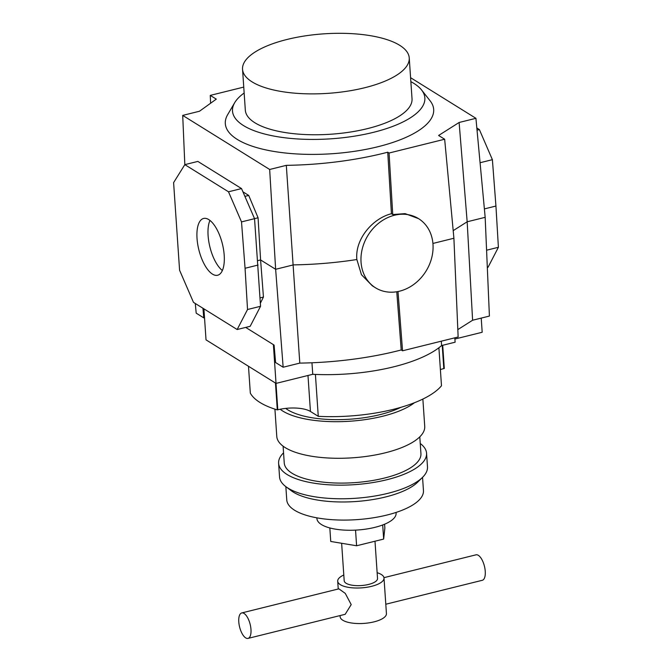 <?xml version="1.0" encoding="UTF-8"?>
<svg xmlns="http://www.w3.org/2000/svg" width="672" height="672" viewBox="0 0 672 672"><rect width="100%" height="100%" fill="white"/><g stroke="black" fill="none" stroke-linecap="round" stroke-linejoin="round"><path stroke-width="1.01" d="M340.049 615.577L340.133 616.72A23.201 8.282 -3.9 0 0 374.06 621.852A23.201 8.282 -3.9 0 0 386.434 613.57L384.006 578.021A23.201 8.282 -3.9 0 0 377.135 572.729M343.795 575.005A23.201 8.282 -3.9 0 0 337.705 581.179A23.201 8.282 -3.9 0 0 371.641 586.312A23.201 8.282 -3.9 0 0 384.006 578.021M250.975 629.462A13.112 5.443 76.1 0 1 248.044 638.4A13.112 5.443 76.1 0 1 238.787 621.877A13.112 5.443 76.1 0 1 241.727 612.94A13.112 5.443 76.1 0 1 250.975 629.462M241.727 612.94L338.881 588.84L345.274 593.401L351.204 604.598L345.19 614.3L248.044 638.4M385.795 604.229L482.311 580.289A13.112 5.443 -103.9 0 0 485.251 571.351A13.112 5.443 -103.9 0 0 475.994 554.828L383.964 577.66M283.55 452.819A74.147 26.468 -3.9 0 0 278.611 463.302L279.544 476.927A74.147 26.468 -3.9 0 0 285.844 486.637L286.759 499.901A68.502 24.461 -3.9 0 0 294.605 510.25A68.502 24.461 -3.9 0 0 372.305 517.944A68.502 24.461 -3.9 0 0 423.452 490.585L422.554 477.33L417.665 482.16A68.502 24.461 176.1 0 1 357.857 501.371A68.502 24.461 176.1 0 1 293.37 492.148A68.502 24.461 176.1 0 1 291.354 490.77L285.844 486.637A74.147 26.468 -3.9 0 0 288.028 488.132A74.147 26.468 -3.9 0 0 387.971 493.315A74.147 26.468 -3.9 0 0 422.562 477.322A74.147 26.468 -3.9 0 0 427.484 466.847L426.56 453.222A74.147 26.468 -3.9 0 0 420.244 443.503M248.489 366.274L250.32 393.12A98.893 35.305 -3.9 0 0 277.301 409.895L277.788 409.777A24.226 8.652 176.1 0 1 310.439 411.466L318.268 416.329A98.893 35.305 -3.9 0 0 393.263 409.374A98.893 35.305 -3.9 0 0 441.487 385.77L438.9 347.752M318.268 416.329L315.412 374.413M396.052 512.434L396.102 513.181A39.682 14.171 176.1 0 1 366.475 529.024A39.682 14.171 176.1 0 1 321.468 524.572A39.682 14.171 176.1 0 1 316.924 518.574L316.873 517.835M278.611 463.302A74.147 26.468 -3.9 0 0 387.038 479.69A74.147 26.468 -3.9 0 0 426.56 453.222M283.097 446.166L284.239 462.924A68.502 24.461 -3.9 0 0 292.085 473.273A68.502 24.461 -3.9 0 0 369.785 480.959A68.502 24.461 -3.9 0 0 420.932 453.6L419.79 436.842M280.174 409.24A74.147 26.468 -3.9 0 0 382.712 416.237A74.147 26.468 -3.9 0 0 414.448 402.73M274.924 409.147L276.78 436.447A74.147 26.468 -3.9 0 0 385.207 452.827A74.147 26.468 -3.9 0 0 424.729 426.359L422.864 399.059M285.676 408.391A68.502 24.461 -3.9 0 0 287.759 409.819A68.502 24.461 -3.9 0 0 400.907 407.316M374.993 541.212L377.53 578.466A16.708 5.964 176.1 0 1 368.626 584.43A16.708 5.964 176.1 0 1 344.19 580.742L341.636 543.278M329.826 527.957L330.75 541.464L356.605 545.773L383.653 539.07L384.854 528.049L384.594 524.219M356.605 545.773L355.538 530.124M383.653 539.07L382.696 524.975M440.387 369.583A24.226 8.652 176.1 0 1 443.806 368.592L444.293 368.474L442.705 345.274M441.302 341.174L441.605 345.551L455.112 342.199L454.81 337.823M454.894 339.032L482.185 332.262L481.219 318.1M203.91 308.851L206.027 339.864L276.032 383.401L312.749 374.296A106.52 38.027 -3.9 0 0 441.605 345.551M273.386 344.644L276.032 383.401M311.959 362.771L312.749 374.296M277.301 409.895L275.47 383.048M410.861 81.656A96.398 34.415 176.1 0 1 413.818 83.353A96.398 34.415 176.1 0 1 421.562 89.964L430.114 100.825A104.429 37.279 176.1 0 1 367.567 149.05A104.429 37.279 176.1 0 1 237.266 139.415A104.429 37.279 176.1 0 1 227.682 114.626L234.688 102.698A96.398 34.415 176.1 0 1 244.154 93.022M421.562 89.964A96.398 34.415 176.1 0 1 363.821 134.484A96.398 34.415 176.1 0 1 243.533 125.588A96.398 34.415 176.1 0 1 234.688 102.698M361.049 262.139A40.732 34.087 -58.1 0 1 379.672 222.432A40.732 34.087 -58.1 0 1 418.53 218.627A40.732 34.087 -58.1 0 1 432.986 244.289A40.732 34.087 -58.1 0 1 414.364 283.996A40.732 34.087 -58.1 0 1 375.514 287.801A40.732 34.087 -58.1 0 1 361.049 262.139M418.53 218.627L405.132 213.629L392.742 214.536L391.432 213.721C372.582 218.392 354.799 239.24 356.857 259.526A167.084 59.648 176.1 0 1 293.404 264.886L275.638 269.296L260.593 259.946L263.441 297.049L260.375 303.215M209.941 220.433A29.24 12.13 -103.9 0 0 208.102 235.654A29.24 12.13 -103.9 0 0 222.365 270.522M224.204 255.301A29.24 12.13 76.1 0 1 217.661 275.234A29.24 12.13 76.1 0 1 197.03 238.4A29.24 12.13 76.1 0 1 203.574 218.467A29.24 12.13 76.1 0 1 224.204 255.301M409.24 57.91L412.028 98.784A83.546 29.828 176.1 0 1 367.5 128.612A83.546 29.828 176.1 0 1 245.322 110.149L242.542 69.275A83.546 29.828 -3.9 0 0 364.711 87.738A83.546 29.828 -3.9 0 0 409.24 57.91A83.546 29.828 -3.9 0 0 287.07 39.455A83.546 29.828 -3.9 0 0 242.542 69.275M410.584 77.683L475.927 118.314L459.119 122.48L438.606 135.475L444.662 139.238L389.063 153.031L387.744 152.208A165.236 58.993 176.1 0 1 286.314 165.346L269.665 169.478L182.708 115.399L199.5 111.233L216.292 99.137L210.269 95.39L243.751 87.091M210.605 103.236L210.269 95.39M237.157 329.524L250.186 326.298L260.551 306.281L254.545 218.669L241.525 188.572L197.845 161.414L184.825 164.64L228.497 191.797L241.517 221.903L245.062 268.271L247.531 309.515L237.157 329.524L193.486 302.366L179.584 270.236L173.603 182.633L184.825 164.64L182.708 115.399M242.928 191.822L248.716 195.426L258.073 217.77L260.593 259.946L257.754 260.652M245.683 327.407L274.092 345.08L275.579 362.527L283.147 367.231L275.638 269.296L269.665 169.478M283.147 367.231L299.796 363.107L286.314 165.346M391.432 213.721L387.744 152.208M392.742 214.536L389.063 153.031M299.796 363.107A165.236 58.993 -3.9 0 0 401.226 349.969L402.545 350.792L458.144 337L453.902 238.249L444.662 139.238M475.927 118.314L485.167 217.325L467.166 221.785L453.197 230.639M457.834 329.599L472.601 320.242L467.166 221.785L459.119 122.48M204.506 317.68L203.759 317.864L202.944 308.246M195.283 303.484L196.19 313.16L203.759 317.864M472.601 320.242L489.409 316.067L485.167 217.325M356.857 259.526L361.46 274.714L372.263 285.776L375.514 287.801M396.766 291.749L401.226 349.969M228.497 191.797L241.525 188.572M241.517 221.903L254.545 218.669M245.062 268.271L258.09 265.045M247.531 309.515L260.551 306.281M260.056 297.898L263.441 297.049M244.894 196.375L248.716 195.426M254.537 218.652L258.073 217.77M476.834 127.999L479.371 129.57L492.391 159.676L495.936 206.044L498.397 247.288L488.032 267.296L487.326 267.473M479.371 129.57L477.036 130.15M492.391 159.676L480.077 162.725M495.936 206.044L484.386 208.908M498.397 247.288L486.578 250.219M398 291.53L402.545 350.792M453.902 238.249L432.928 243.449M277.788 409.777L275.99 383.368M310.439 411.466L307.986 375.472M443.806 368.592L442.226 345.391M337.705 581.179L338.243 589"/></g></svg>
